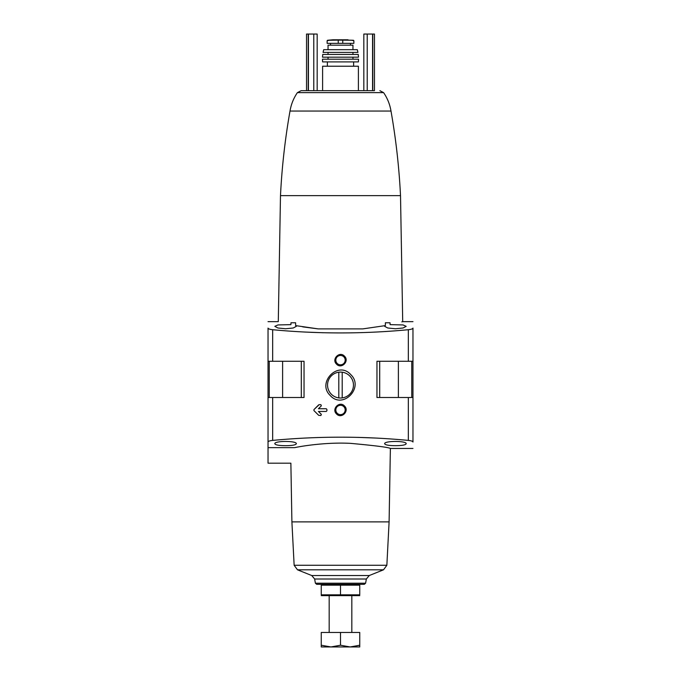 <?xml version="1.0" encoding="UTF-8"?>
<svg xmlns="http://www.w3.org/2000/svg" width="681" height="681" viewBox="0 0 681 681"><rect width="100%" height="100%" fill="white"/><g stroke="black" fill="none" stroke-linecap="round" stroke-linejoin="round"><path stroke-width="1.02" d="M374.805 438.011L357.755 437.364M306.195 332.098L323.245 332.745M326.233 408.736L326.914 409.417L326.914 410.771L326.233 411.452L318.436 411.452L321.355 414.371L320.87 415.529L318.691 415.333L313.932 410.575L313.932 409.613L319.168 404.659L320.87 404.659L321.355 405.816L318.436 408.736L326.233 408.736M344.475 405.987C339.598 400.547 331.23 409.043 336.525 413.937C341.385 419.377 349.779 410.898 344.475 405.987M294.703 447.638C290.191 467.873 290.191 467.873 294.703 447.638C303.411 445.749 328.021 442.105 350.613 443.365C375.41 445.646 388.664 447.34 390.383 448.464C388.63 447.332 375.367 445.638 350.596 443.365C328.038 442.105 303.377 445.757 294.703 447.638L268.033 447.638L268.033 442.029C268.178 441.271 269.719 440.726 272.664 440.403C317.882 436.112 363.109 436.112 408.336 440.403C411.273 440.726 412.822 441.271 412.967 442.029L412.967 397.508L376.959 397.508L376.959 361.279L408.336 361.279L408.336 329.715C363.118 333.996 317.891 333.996 272.664 329.715C269.727 329.383 268.178 328.838 268.033 328.089L268.033 361.279L272.664 361.279L272.664 329.715M272.664 440.403L272.664 397.508L304.041 397.508L304.041 361.279L272.664 361.279M350.843 374.686C338.176 360.206 316.631 382.662 330.149 395.423C342.773 409.885 364.395 387.498 350.843 374.686M344.475 356.172C339.598 350.732 331.23 359.227 336.525 364.122C341.385 369.553 349.779 361.083 344.475 356.172M412.967 397.508L412.967 328.089C412.822 328.838 411.281 329.383 408.336 329.715M390.094 324.65C406.812 320.734 406.812 320.734 390.094 324.65L390.026 322.777L385.386 322.777L385.344 325.612L384.663 326.344L387.77 327.995L395.414 328.77L403.058 327.995L406.174 326.344L403.058 324.939L390.094 324.65M268.033 321.645L278.291 321.645L280.487 195.634L400.513 195.634L402.709 321.645L401.816 321.883M295.656 325.612L295.614 322.777L290.974 322.777L290.906 324.65C274.188 320.734 274.188 320.734 290.906 324.65C274.188 320.734 274.188 320.734 290.906 324.65L277.95 324.939L274.826 326.344L277.942 327.995L285.577 328.77L293.23 327.995L296.337 326.344L295.656 325.612L318.24 328.897L362.76 328.897L385.344 325.612L385.386 322.777M318.24 328.897L302.756 326.871M395.414 445.68C401.986 445.629 405.57 444.991 406.174 443.765C406.94 440.701 383.888 440.692 384.663 443.765C385.259 444.991 388.842 445.629 395.414 445.68M285.586 445.68C292.158 445.629 295.741 444.991 296.337 443.765C297.112 440.701 274.06 440.692 274.826 443.765C275.43 444.991 279.014 445.629 285.586 445.68M412.967 361.279L408.336 361.279M280.487 195.634C281.891 167.245 285.067 139.052 290.004 111.054C291.11 104.372 293.571 98.226 297.401 92.633L301.13 90.675L313.779 90.675L313.779 34.05L317.176 34.05L317.176 90.675L363.824 90.675L363.824 34.05L374.465 34.05L374.465 90.675L372.567 90.675L372.567 34.05M301.13 90.675L374.465 90.675M367.221 34.05L367.221 90.675L372.567 90.675M332.966 39.787L327.552 40.264L329.544 40.264L327.135 40.715L327.135 43.346L338.236 43.346L338.236 40.119L353.448 40.264L332.966 39.787L348.034 39.787M338.236 43.346L353.865 43.346L353.865 40.715L351.456 40.264M364.267 584.332L316.733 584.332L364.267 584.332L365.612 583.208L315.388 583.208L314.648 579.003L366.352 579.003L369.264 575.53L311.736 575.53L297.486 569.81L294.141 565.273L291.902 521.876L389.098 521.876L390.383 448.464L412.967 448.464M291.902 521.876L290.872 463.182L268.033 463.182L268.033 431.788M268.033 442.029L268.033 361.279M272.664 397.508L268.033 397.508M290.004 111.054L390.996 111.054C389.89 104.372 387.429 98.226 383.599 92.633L379.87 90.675M322.607 90.675L322.607 66.219L358.393 66.219L358.393 90.675M322.607 61.911L358.393 61.911L358.538 59.196L322.462 59.196L322.607 61.911M352.954 54.446L322.734 54.446L322.505 57.161L358.495 57.161L358.266 54.446L352.954 54.446L352.954 52.403M322.734 54.446L358.266 54.446M323.696 49.687L323.066 52.403L357.934 52.403L357.304 49.687L352.954 49.687L352.954 45.159L328.046 45.159L328.046 49.687L323.696 49.687L357.304 49.687M328.046 49.687L352.954 49.687M329.544 40.264L338.236 40.119M313.779 34.05L306.535 34.05L306.535 90.675M349.651 375.878A12.956 12.956 0 0 1 337.155 397.576A12.956 12.956 0 0 1 329.272 378.585A12.956 12.956 0 0 1 349.651 375.878M343.811 406.659A4.682 4.682 0 0 1 339.291 414.482A4.682 4.682 0 0 1 336.448 407.621A4.682 4.682 0 0 1 343.811 406.659M343.811 356.835A4.682 4.682 0 0 1 339.291 364.667A4.682 4.682 0 0 1 336.448 357.806A4.682 4.682 0 0 1 343.811 356.835M318.691 404.854L313.932 409.613M313.932 410.575L318.691 415.333M342.202 397.9L342.202 372.209M338.797 372.209L338.797 397.9M321.253 585.166L359.747 585.166L359.747 594.828L321.253 594.828L321.253 585.166M340.5 585.166L340.5 594.828M359.747 595.628L321.253 595.628M359.747 645.23L359.747 632.453L321.253 632.453L321.253 645.23L330.872 646.95L340.5 645.23L350.128 646.95L359.747 645.23L359.747 646.95L321.253 646.95L321.253 645.23M351.822 632.453L351.822 595.662M340.5 632.453L340.5 645.23M408.336 440.403L408.336 397.508M297.486 569.81L383.514 569.81L386.859 565.273L389.098 521.876M294.141 565.273L386.859 565.273M297.401 92.633L383.599 92.633M342.764 43.346L342.764 40.119M308.433 90.675L308.433 34.05M308.221 90.675L308.221 34.05M372.779 90.675L372.779 34.05M301.3 397.508L301.3 361.279M282.615 397.508L282.615 361.279M269.25 397.508L269.25 361.279M379.7 397.508L379.7 361.279M411.75 397.508L411.75 361.279M398.385 397.508L398.385 361.279M402.709 321.645L412.967 321.645M315.388 583.208L316.733 584.332M365.612 583.208L366.352 579.003M311.736 575.53L314.648 579.003M369.264 575.53L383.514 569.81M400.513 195.634C399.109 167.245 395.933 139.052 390.996 111.054M353.635 66.219L353.635 61.911M327.365 66.219L327.365 61.911M352.954 59.196L352.954 57.161M328.046 59.196L328.046 57.161M328.046 54.446L328.046 52.403M350.468 45.159L350.468 43.346M330.532 45.159L330.532 43.346M340.5 39.787L347.914 39.787M353.865 40.715L353.448 40.264M327.135 40.715L327.552 40.264M329.178 632.453L329.178 595.662"/></g></svg>
